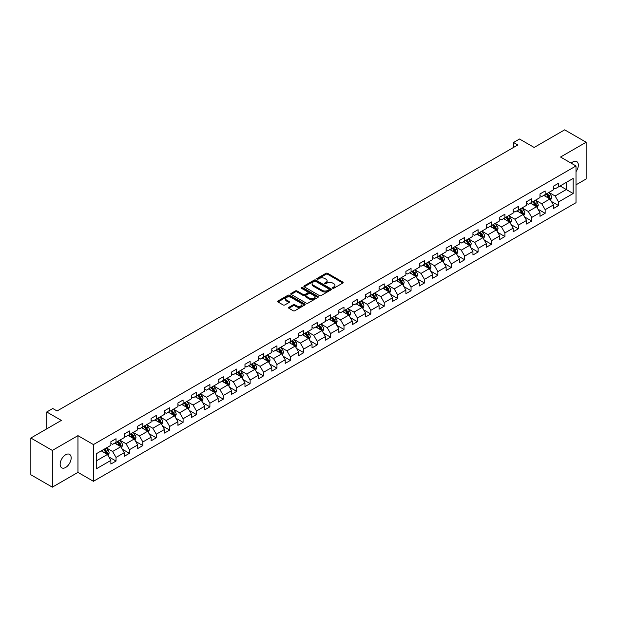 <?xml version="1.0" encoding="UTF-8"?>
<svg xmlns="http://www.w3.org/2000/svg" width="617" height="617" viewBox="0 0 617 617"><rect width="100%" height="100%" fill="white"/><g stroke="black" fill="none" stroke-linecap="round" stroke-linejoin="round"><path stroke-width="0.93" d="M332.679 288.216A0.833 0.486 0 0 0 333.859 288.216L342.828 283.041A1.195 0.686 0 0 0 343.175 282.555A1.195 0.686 0 0 0 342.828 282.069L327.635 273.3A1.195 0.686 0 0 0 325.953 273.3L316.984 278.475A0.833 0.486 0 0 0 318.164 279.154L319.328 278.483A3.818 2.206 0 0 1 324.727 278.483L325.992 279.216A3.818 2.206 0 0 1 327.11 280.774A3.818 2.206 0 0 1 325.992 282.331L324.835 283.002A0.833 0.486 0 0 0 326.015 283.689L327.172 283.018A3.818 2.206 0 0 1 332.571 283.018L333.836 283.743A3.818 2.206 0 0 1 334.954 285.309A3.818 2.206 0 0 1 333.836 286.866L332.679 287.537A0.833 0.486 0 0 0 332.679 288.216L332.679 287.537M65.664 467.462A7.782 4.489 120 0 0 70.747 460.606A7.782 4.489 120 0 0 69.551 454.367A7.782 4.489 120 0 0 65.664 454.752A7.782 4.489 120 0 0 60.582 461.609A7.782 4.489 120 0 0 61.777 467.848A7.782 4.489 120 0 0 65.664 467.462M576.008 171.649A7.782 4.489 120 0 0 576.718 161.561A7.782 4.489 120 0 0 572.823 161.947A7.782 4.489 120 0 0 571.188 163.181M288.91 307.297A1.195 0.686 0 0 0 288.563 307.79A1.195 0.686 0 0 0 288.91 308.276L293.168 310.737A1.195 0.686 0 0 0 294.857 310.737L304.813 304.983A1.195 0.686 0 0 0 305.16 304.497A1.195 0.686 0 0 0 304.813 304.011L289.628 295.242A1.195 0.686 0 0 0 287.938 295.242L277.982 300.988A1.195 0.686 0 0 0 277.635 301.482A1.195 0.686 0 0 0 277.982 301.968L283.126 304.937A1.195 0.686 0 0 0 284.815 304.937L289.08 302.477A1.195 0.686 0 0 0 289.427 301.991A1.195 0.686 0 0 0 289.08 301.505L286.527 300.032A3.193 1.843 0 0 1 285.594 298.728A3.193 1.843 0 0 1 287.561 297.024A3.193 1.843 0 0 1 291.039 297.425L301.034 303.194A3.193 1.843 0 0 1 301.975 304.497A3.193 1.843 0 0 1 300.001 306.202A3.193 1.843 0 0 1 296.522 305.801L294.857 304.837A1.195 0.686 0 0 0 293.168 304.837L288.91 307.297L288.91 308.276L293.168 305.831L293.168 304.837M576.008 184.83L586.15 178.969L586.15 142.242L564.663 129.84L534.145 147.455L519.529 139.018L513.514 142.496L517.81 144.972L57.065 410.984L52.769 408.5L46.753 411.979L46.753 428.846M52.337 450.433L52.337 487.16L77.958 472.375L77.958 435.648L52.337 450.433L30.85 438.031L61.368 420.408L46.753 411.979M77.958 435.648L93.429 444.579L576.008 165.965L576.008 202.692L93.429 481.306L93.429 444.579M586.15 142.242L560.537 157.034L576.008 165.965M319.413 295.582A1.195 0.686 0 0 0 321.095 295.582L331.051 289.836A1.195 0.686 0 0 0 331.406 289.35A1.195 0.686 0 0 0 331.051 288.864L315.865 280.095A1.195 0.686 0 0 0 314.176 280.095L304.22 285.841A1.195 0.686 0 0 0 303.873 286.327A1.195 0.686 0 0 0 304.22 286.812L319.413 295.582M301.644 288.394A0.833 0.486 0 0 1 302.492 288.517L302.492 287.522L317.932 296.438A1.195 0.686 0 0 1 318.287 296.924A1.195 0.686 0 0 1 317.932 297.409L307.976 303.155A1.195 0.686 0 0 1 306.294 303.155L291.101 294.394L295.366 291.949L295.366 290.954L291.101 293.414A1.195 0.686 0 0 0 290.754 293.9A1.195 0.686 0 0 0 291.101 294.394L291.101 293.414M295.366 291.949A1.195 0.686 0 0 1 297.055 291.949L297.055 290.954A1.195 0.686 0 0 0 295.366 290.954M297.055 290.954L303.209 294.51A1.195 0.686 0 0 0 304.898 294.51L307.721 292.882A1.195 0.686 0 0 0 308.076 292.396A1.195 0.686 0 0 0 307.721 291.903L301.312 288.201A0.833 0.486 0 0 1 302.492 287.522M52.337 487.16L30.85 474.758L30.85 438.031M108.862 456.912L116.035 461.061L116.035 457.436L124.287 452.67L124.287 456.295L129.447 453.318L129.447 449.693L137.699 444.926L137.699 448.551L142.859 445.574L142.859 441.949L151.111 437.183L151.111 440.808L156.263 437.831L156.263 434.206L164.515 429.447L164.515 433.065L169.675 430.088L169.675 426.47L177.927 421.704L177.927 425.329L183.087 422.344L183.087 418.727L191.339 413.961L191.339 417.586L196.491 414.609L196.491 410.984L204.744 406.217L204.744 409.842L209.903 406.865L209.903 403.24L218.156 398.474L218.156 402.099L223.315 399.122L223.315 395.497L231.568 390.731L231.568 394.356L236.72 391.379L236.72 387.754L244.972 382.995L244.972 386.612L250.132 383.635L250.132 380.018L258.384 375.252L258.384 378.877L263.544 375.892L263.544 372.275L271.796 367.508L271.796 371.133L276.956 368.156L276.956 364.531L285.208 359.765L285.208 363.39L290.36 360.413L290.36 356.788L298.613 352.022L298.613 355.647L303.772 352.669L303.772 349.045L312.025 344.286L312.025 347.903L317.184 344.926L317.184 341.301L325.437 336.543L325.437 340.16L330.589 337.183L330.589 333.566L338.841 328.799L338.841 332.424L344.001 329.447L344.001 325.822L352.253 321.056L352.253 324.681L357.413 321.704L357.413 318.079L365.665 313.313L365.665 316.937L370.817 313.96L370.817 310.336L379.069 305.569L379.069 309.194L384.229 306.217L384.229 302.592L392.481 297.834L392.481 301.451L397.641 298.474L397.641 294.849L405.893 290.09L405.893 293.707L411.053 290.73L411.053 287.113L419.305 282.347L419.305 285.972L424.457 282.995L424.457 279.37L432.71 274.604L432.71 278.228L437.869 275.251L437.869 271.627L446.122 266.86L446.122 270.485L451.282 267.508L451.282 263.883L459.534 259.117L459.534 262.742L464.686 259.765L464.686 256.14L472.938 251.381L472.938 254.998L478.098 252.021L478.098 248.396L486.35 243.638L486.35 247.255L491.51 244.278L491.51 240.661L499.762 235.895L499.762 239.519L504.914 236.542L504.914 232.917L513.167 228.151L513.167 231.776L518.326 228.799L518.326 225.174L526.579 220.408L526.579 224.033L531.738 221.056L531.738 217.431L539.991 212.664L539.991 216.289L545.15 213.312L545.15 209.687L553.403 204.929L553.403 208.546L558.555 205.569L558.555 201.944L573.17 193.514L573.17 178.421L566.29 182.393L566.29 189.542L573.17 193.514M116.035 461.061L110.875 464.038L110.875 460.413L96.267 468.851L96.267 453.765L110.875 445.327L110.875 441.703L116.035 438.726L116.035 442.35L124.287 437.584L124.287 433.959L129.447 430.982L129.447 434.607L137.699 429.841L137.699 426.216L142.859 423.239L142.859 426.864L151.111 422.097L151.111 418.473L156.263 415.496L156.263 419.12L164.515 414.354L164.515 410.737L169.675 407.76L169.675 411.377L177.927 406.618L177.927 402.994L183.087 400.017L183.087 403.641L191.339 398.875L191.339 395.25L196.491 392.273L196.491 395.898L204.744 391.132L204.744 387.507L209.903 384.53L209.903 388.155L218.156 383.388L218.156 379.763L223.315 376.786L223.315 380.411L231.568 375.645L231.568 372.028L236.72 369.043L236.72 372.668L244.972 367.902L244.972 364.285L250.132 361.307L250.132 364.925L258.384 360.166L258.384 356.541L263.544 353.564L263.544 357.189L271.796 352.423L271.796 348.798L276.956 345.821L276.956 349.446L285.208 344.679L285.208 341.054L290.36 338.077L290.36 341.702L298.613 336.936L298.613 333.311L303.772 330.334L303.772 333.959L312.025 329.193L312.025 325.575L317.184 322.591L317.184 326.216L325.437 321.449L325.437 317.832L330.589 314.855L330.589 318.472L338.841 313.714L338.841 310.089L344.001 307.112L344.001 310.737L352.253 305.97L352.253 302.345L357.413 299.368L357.413 302.993L365.665 298.227L365.665 294.602L370.817 291.625L370.817 295.25L379.069 290.484L379.069 286.859L384.229 283.882L384.229 287.507L392.481 282.74L392.481 279.123L397.641 276.138L397.641 279.763L405.893 274.997L405.893 271.38L411.053 268.403L411.053 272.02L419.305 267.261L419.305 263.636L424.457 260.659L424.457 264.284L432.71 259.518L432.71 255.893L437.869 252.916L437.869 256.541L446.122 251.775L446.122 248.15L451.282 245.173L451.282 248.798L459.534 244.031L459.534 240.406L464.686 237.429L464.686 241.054L472.938 236.288L472.938 232.671L478.098 229.694L478.098 233.311L486.35 228.552L486.35 224.927L491.51 221.95L491.51 225.567L499.762 220.809L499.762 217.184L504.914 214.207L504.914 217.832L513.167 213.066L513.167 209.441L518.326 206.464L518.326 210.088L526.579 205.322L526.579 201.697L531.738 198.72L531.738 202.345L539.991 197.579L539.991 193.954L545.15 190.977L545.15 194.602L553.403 189.835L553.403 186.218L558.555 183.241L558.555 186.858L573.17 178.421M114.662 443.145L120.847 446.716L112.595 451.482L106.409 447.903M110.875 443.338L112.595 444.333L116.035 442.35M112.595 451.482L116.035 457.436M120.847 446.716L124.287 452.67M128.074 435.401L134.259 438.972L126.007 443.739L119.821 440.168M124.287 435.602L126.007 436.589L129.447 434.607M126.007 443.739L129.447 449.693M134.259 438.972L137.699 444.926M141.478 427.658L147.671 431.229L139.419 435.995L133.226 432.424M137.699 427.859L139.419 428.846L142.859 426.864M139.419 435.995L142.859 441.949M147.671 431.229L151.111 437.183M154.89 419.915L161.076 423.486L152.823 428.252L146.638 424.681M151.111 420.115L152.823 421.11L156.263 419.12M152.823 428.252L156.263 434.206M161.076 423.486L164.515 429.447M168.302 412.171L174.488 415.75L166.235 420.509L160.05 416.938M164.515 412.372L166.235 413.367L169.675 411.377M166.235 420.509L169.675 426.47M174.488 415.75L177.927 421.704M181.707 404.428L187.9 408.007L179.647 412.773L173.454 409.194M177.927 404.629L179.647 405.624L183.087 403.641M179.647 412.773L183.087 418.727M187.9 408.007L191.339 413.961M195.119 396.692L201.312 400.263L193.059 405.03L186.866 401.451M191.339 396.885L193.059 397.88L196.491 395.898M193.059 405.03L196.491 410.984M201.312 400.263L204.744 406.217M208.531 388.949L214.716 392.52L206.464 397.286L200.278 393.715M204.744 389.15L206.464 390.137L209.903 388.155M206.464 397.286L209.903 403.24M214.716 392.52L218.156 398.474M221.935 381.206L228.128 384.777L219.876 389.543L213.683 385.972M218.156 381.406L219.876 382.393L223.315 380.411M219.876 389.543L223.315 395.497M228.128 384.777L231.568 390.731M235.347 373.462L241.54 377.033L233.288 381.8L227.095 378.229M231.568 373.663L233.288 374.658L236.72 372.668M233.288 381.8L236.72 387.754M241.54 377.033L244.972 382.995M248.759 365.719L254.944 369.298L246.692 374.056L240.507 370.485M244.972 365.92L246.692 366.914L250.132 364.925M246.692 374.056L250.132 380.018M254.944 369.298L258.384 375.252M262.171 357.976L268.356 361.554L260.104 366.321L253.919 362.742M258.384 358.176L260.104 359.171L263.544 357.189M260.104 366.321L263.544 372.275M268.356 361.554L271.796 367.508M275.575 350.24L281.768 353.811L273.516 358.577L267.323 354.999M271.796 350.433L273.516 351.428L276.956 349.446M273.516 358.577L276.956 364.531M281.768 353.811L285.208 359.765M288.987 342.497L295.173 346.068L286.92 350.834L280.735 347.263M285.208 342.697L286.92 343.684L290.36 341.702M286.92 350.834L290.36 356.788M295.173 346.068L298.613 352.022M302.399 334.753L308.585 338.324L300.332 343.091L294.147 339.52M298.613 334.954L300.332 335.941L303.772 333.959M300.332 343.091L303.772 349.045M308.585 338.324L312.025 344.286M315.804 327.01L321.997 330.581L313.745 335.347L307.551 331.776M312.025 327.211L313.745 328.205L317.184 326.216M313.745 335.347L317.184 341.301M321.997 330.581L325.437 336.543M329.216 319.267L335.409 322.845L327.157 327.604L320.963 324.033M325.437 319.467L327.157 320.462L330.589 318.472M327.157 327.604L330.589 333.566M335.409 322.845L338.841 328.799M342.628 311.531L348.813 315.102L340.561 319.868L334.375 316.29M338.841 311.724L340.561 312.719L344.001 310.737M340.561 319.868L344.001 325.822M348.813 315.102L352.253 321.056M356.032 303.788L362.225 307.359L353.973 312.125L347.78 308.546M352.253 303.98L353.973 304.975L357.413 302.993M353.973 312.125L357.413 318.079M362.225 307.359L365.665 313.313M369.444 296.044L375.637 299.615L367.385 304.382L361.192 300.811M365.665 296.245L367.385 297.232L370.817 295.25M367.385 304.382L370.817 310.336M375.637 299.615L379.069 305.569M382.856 288.301L389.042 291.872L380.789 296.638L374.604 293.067M379.069 288.501L380.789 289.489L384.229 287.507M380.789 296.638L384.229 302.592M389.042 291.872L392.481 297.834M396.268 280.558L402.454 284.136L394.201 288.895L388.016 285.324M392.481 280.758L394.201 281.753L397.641 279.763M394.201 288.895L397.641 294.849M402.454 284.136L405.893 290.09M409.673 272.814L415.866 276.393L407.613 281.151L401.42 277.581M405.893 273.015L407.613 274.01L411.053 272.02M407.613 281.151L411.053 287.113M415.866 276.393L419.305 282.347M423.085 265.079L429.27 268.65L421.018 273.416L414.832 269.837M419.305 265.271L421.018 266.266L424.457 264.284M421.018 273.416L424.457 279.37M429.27 268.65L432.71 274.604M436.497 257.335L442.682 260.906L434.43 265.672L428.244 262.094M432.71 257.528L434.43 258.523L437.869 256.541M434.43 265.672L437.869 271.627M442.682 260.906L446.122 266.86M449.901 249.592L456.094 253.163L447.842 257.929L441.649 254.358M446.122 249.792L447.842 250.78L451.282 248.798M447.842 257.929L451.282 263.883M456.094 253.163L459.534 259.117M463.313 241.849L469.506 245.419L461.254 250.186L455.061 246.615M459.534 242.049L461.254 243.036L464.686 241.054M461.254 250.186L464.686 256.14M469.506 245.419L472.938 251.381M476.725 234.105L482.91 237.684L474.658 242.442L468.473 238.872M472.938 234.306L474.658 235.301L478.098 233.311M474.658 242.442L478.098 248.396M482.91 237.684L486.35 243.638M490.129 226.362L496.323 229.94L488.07 234.699L481.877 231.128M486.35 226.562L488.07 227.557L491.51 225.567M488.07 234.699L491.51 240.661M496.323 229.94L499.762 235.895M503.541 218.626L509.735 222.197L501.482 226.963L495.289 223.385M499.762 218.819L501.482 219.814L504.914 217.832M501.482 226.963L504.914 232.917M509.735 222.197L513.167 228.151M516.953 210.883L523.139 214.454L514.886 219.22L508.701 215.642M513.167 211.076L514.886 212.071L518.326 210.088M514.886 219.22L518.326 225.174M523.139 214.454L526.579 220.408M530.365 203.14L536.551 206.71L528.299 211.477L522.113 207.906M526.579 203.34L528.299 204.327L531.738 202.345M528.299 211.477L531.738 217.431M536.551 206.71L539.991 212.664M543.77 195.396L549.963 198.967L541.711 203.733L535.517 200.163M539.991 195.597L541.711 196.592L545.15 194.602M541.711 203.733L545.15 209.687M549.963 198.967L553.403 204.929M560.105 185.964L566.29 189.542L555.115 195.99L548.929 192.419M553.403 187.853L555.115 188.848L558.555 186.858M555.115 195.99L558.555 201.944M77.958 472.375L93.429 481.306M513.514 142.496L513.514 147.455M96.267 460.907L107.443 454.459L101.25 450.88M107.443 454.459L110.875 460.413M551.382 201.427L558.555 205.569M537.97 209.171L545.15 213.312M524.558 216.914L531.738 221.056M511.154 224.65L518.326 228.799M497.742 232.393L504.914 236.542M484.33 240.136L491.51 244.278M470.918 247.88L478.098 252.021M457.513 255.623L464.686 259.765M444.101 263.366L451.282 267.508M430.689 271.102L437.869 275.251M417.285 278.845L424.457 282.995M403.873 286.589L411.053 290.73M390.461 294.332L397.641 298.474M377.056 302.075L384.229 306.217M363.644 309.819L370.817 313.96M350.232 317.554L357.413 321.704M336.82 325.298L344.001 329.447M323.416 333.041L330.589 337.183M310.004 340.785L317.184 344.926M296.592 348.528L303.772 352.669M283.188 356.271L290.36 360.413M269.776 364.007L276.956 368.156M256.363 371.75L263.544 375.892M242.959 379.494L250.132 383.635M229.547 387.237L236.72 391.379M216.135 394.98L223.315 399.122M202.723 402.716L209.903 406.865M189.319 410.459L196.491 414.609M175.907 418.203L183.087 422.344M162.495 425.946L169.675 430.088M149.09 433.689L156.263 437.831M135.678 441.433L142.859 445.574M122.266 449.168L129.447 453.318M333.01 288.332L333.836 287.854A3.818 2.206 0 0 0 334.954 286.296L334.954 285.309M327.11 280.774L327.11 281.768A3.818 2.206 0 0 1 325.992 283.326L325.167 283.805M342.828 282.069L342.828 283.041L327.635 274.287A1.195 0.686 0 0 0 325.953 274.287L317.315 279.27M331.036 289.843L315.865 281.082A1.195 0.686 0 0 0 314.176 281.082L304.243 286.828M328.946 289.689A0.833 0.486 0 0 0 328.946 289.011L315.611 281.313A0.833 0.486 0 0 0 314.431 281.313L313.212 282.015A3.818 2.206 0 0 0 312.094 283.573A3.818 2.206 0 0 0 313.212 285.139L322.321 290.399A3.818 2.206 0 0 0 327.72 290.399L328.946 289.689L328.946 290.684A0.833 0.486 0 0 0 329.193 290.345L329.193 289.35M312.094 283.573L312.094 284.568A3.818 2.206 0 0 0 313.212 286.126L313.212 285.139M328.946 290.684L327.72 291.386A3.818 2.206 0 0 1 322.321 291.386L313.212 286.126M297.055 291.949L303.209 295.504A1.195 0.686 0 0 0 304.898 295.504L307.721 293.869A1.195 0.686 0 0 0 308.076 293.383L308.076 292.396M302.492 288.517L317.917 297.417M309.603 298.204A3.193 1.843 0 0 0 313.081 298.605A3.193 1.843 0 0 0 315.048 296.9A3.193 1.843 0 0 0 314.115 295.597L310.59 293.561A1.195 0.686 0 0 0 308.909 293.561L306.078 295.196A1.195 0.686 0 0 0 305.731 295.682A1.195 0.686 0 0 0 306.078 296.168L309.603 298.204L309.603 299.199A3.193 1.843 0 0 0 313.081 299.592A3.193 1.843 0 0 0 315.048 297.895L315.048 296.9M305.731 295.682L305.731 296.677A1.195 0.686 0 0 0 306.078 297.163L306.078 296.168M309.603 299.199L306.078 297.163M301.975 304.497L301.975 305.492A3.193 1.843 0 0 1 300.001 307.197A3.193 1.843 0 0 1 296.522 306.796L294.857 305.831A1.195 0.686 0 0 0 293.168 305.831M285.594 298.728L285.594 299.715A3.193 1.843 0 0 0 286.527 301.019L286.527 300.032M289.08 301.505L289.08 302.477L286.527 301.019M304.813 304.011L304.813 304.983L289.628 296.237A1.195 0.686 0 0 0 287.938 296.237L277.997 301.975L277.982 300.988M550.642 200.147L551.66 197.571A3.224 1.859 -120 0 0 550.634 194.825L548.86 192.458M545.767 196.545L544.564 194.941M546.199 194L547.973 196.368A3.224 1.859 60 0 1 548.891 198.304L549.924 197.71A3.224 1.859 -120 0 0 548.999 195.766L547.225 193.399M546.423 193.869L548.39 196.491A1.643 0.949 60 0 1 548.683 196.993L549.924 197.71M537.23 207.89L538.255 205.314A3.224 1.859 -120 0 0 537.222 202.569L535.448 200.201M532.355 204.289L531.152 202.685M532.787 201.736L534.561 204.111A3.224 1.859 60 0 1 535.479 206.047L536.512 205.453A3.224 1.859 -120 0 0 535.595 203.51L533.821 201.142M533.011 201.612L534.978 204.235A1.643 0.949 60 0 1 535.278 204.736L536.512 205.453M523.818 215.634L524.843 213.058A3.224 1.859 -120 0 0 523.818 210.312L522.044 207.944M518.951 212.032L517.74 210.428M519.375 209.479L521.149 211.847A3.224 1.859 60 0 1 522.075 213.79L523.1 213.189A3.224 1.859 -120 0 0 522.183 211.253L520.409 208.885M519.599 209.348L521.566 211.978A1.643 0.949 60 0 1 521.866 212.479L523.1 213.189M510.413 223.369L511.431 220.793A3.224 1.859 -120 0 0 510.406 218.056L508.632 215.688M505.539 219.775L504.336 218.163M505.963 217.223L507.737 219.59A3.224 1.859 60 0 1 508.663 221.526L509.696 220.932A3.224 1.859 -120 0 0 508.77 218.996L506.997 216.629M506.195 217.091L508.161 219.721A1.643 0.949 60 0 1 508.454 220.223L509.696 220.932M497.001 231.113L498.027 228.537A3.224 1.859 -120 0 0 496.993 225.799L495.22 223.423M492.127 227.519L490.924 225.907M492.559 224.966L494.333 227.334A3.224 1.859 60 0 1 495.25 229.269L496.284 228.676A3.224 1.859 -120 0 0 495.366 226.74L493.585 224.372M492.782 224.835L494.749 227.465A1.643 0.949 60 0 1 495.05 227.958L496.284 228.676M483.589 238.856L484.615 236.28A3.224 1.859 -120 0 0 483.589 233.535L481.815 231.167M478.723 235.262L477.512 233.65M479.147 232.709L480.921 235.077A3.224 1.859 60 0 1 481.846 237.013L482.872 236.419A3.224 1.859 -120 0 0 481.954 234.483L480.18 232.115M479.37 232.578L481.337 235.208A1.643 0.949 60 0 1 481.638 235.702L482.872 236.419M470.185 246.599L471.203 244.023A3.224 1.859 -120 0 0 470.177 241.278L468.403 238.91M465.311 242.998L464.107 241.394M465.735 240.453L467.509 242.82A3.224 1.859 60 0 1 468.434 244.756L469.468 244.162A3.224 1.859 -120 0 0 468.542 242.219L466.768 239.851M465.958 240.322L467.933 242.944A1.643 0.949 60 0 1 468.226 243.445L469.468 244.162M456.773 254.343L457.791 251.767A3.224 1.859 -120 0 0 456.765 249.021L454.991 246.653M451.899 250.741L450.695 249.137M452.33 248.188L454.104 250.564A3.224 1.859 60 0 1 455.022 252.5L456.056 251.906A3.224 1.859 -120 0 0 455.13 249.962L453.356 247.594M452.554 248.065L454.521 250.687A1.643 0.949 60 0 1 454.822 251.188L456.056 251.906M443.361 262.086L444.387 259.51A3.224 1.859 -120 0 0 443.353 256.765L441.579 254.397M438.486 258.484L437.283 256.88M438.918 255.932L440.692 258.299A3.224 1.859 60 0 1 441.618 260.243L442.644 259.641A3.224 1.859 -120 0 0 441.726 257.705L439.952 255.338M439.142 255.8L441.109 258.43A1.643 0.949 60 0 1 441.41 258.932L442.644 259.641M429.949 269.822L430.974 267.246A3.224 1.859 -120 0 0 429.949 264.508L428.175 262.14M425.082 266.228L423.871 264.616M425.506 263.675L427.28 266.043A3.224 1.859 60 0 1 428.206 267.979L429.239 267.385A3.224 1.859 -120 0 0 428.314 265.449L426.54 263.081M425.73 263.544L427.704 266.174A1.643 0.949 60 0 1 427.997 266.675L429.239 267.385M416.544 277.565L417.562 274.989A3.224 1.859 -120 0 0 416.537 272.251L414.763 269.876M411.67 273.971L410.467 272.359M412.102 271.418L413.876 273.786A3.224 1.859 60 0 1 414.794 275.722L415.827 275.128A3.224 1.859 -120 0 0 414.902 273.192L413.128 270.824M412.326 271.287L414.292 273.917A1.643 0.949 60 0 1 414.593 274.411L415.827 275.128M403.132 285.309L404.158 282.733A3.224 1.859 -120 0 0 403.125 279.987L401.351 277.619M398.258 281.714L397.055 280.103M398.69 279.162L400.464 281.529A3.224 1.859 60 0 1 401.382 283.465L402.415 282.871A3.224 1.859 -120 0 0 401.497 280.936L399.723 278.568M398.914 279.031L400.88 281.661A1.643 0.949 60 0 1 401.181 282.154L402.415 282.871M389.72 293.052L390.746 290.476A3.224 1.859 -120 0 0 389.72 287.73L387.946 285.363M384.854 289.45L383.643 287.846M385.278 286.905L387.052 289.273A3.224 1.859 60 0 1 387.977 291.209L389.003 290.615A3.224 1.859 -120 0 0 388.085 288.671L386.311 286.303M385.502 286.774L387.468 289.396A1.643 0.949 60 0 1 387.769 289.897L389.003 290.615M376.316 300.795L377.334 298.219A3.224 1.859 -120 0 0 376.308 295.474L374.534 293.106M371.442 297.193L370.239 295.589M371.866 294.641L373.64 297.008A3.224 1.859 60 0 1 374.565 298.952L375.599 298.358A3.224 1.859 -120 0 0 374.673 296.415L372.899 294.047M372.097 294.517L374.064 297.139A1.643 0.949 60 0 1 374.357 297.641L375.599 298.358M362.904 308.539L363.93 305.963A3.224 1.859 -120 0 0 362.896 303.217L361.122 300.849M358.03 304.937L356.827 303.333M358.462 302.384L360.235 304.752A3.224 1.859 60 0 1 361.153 306.695L362.187 306.094A3.224 1.859 -120 0 0 361.269 304.158L359.487 301.79M358.685 302.253L360.652 304.883A1.643 0.949 60 0 1 360.953 305.384L362.187 306.094M349.492 316.274L350.518 313.698A3.224 1.859 -120 0 0 349.492 310.96L347.718 308.593M344.625 312.68L343.414 311.068M345.05 310.127L346.823 312.495A3.224 1.859 60 0 1 347.749 314.431L348.775 313.837A3.224 1.859 -120 0 0 347.857 311.901L346.083 309.533M345.273 309.996L347.24 312.626A1.643 0.949 60 0 1 347.541 313.127L348.775 313.837M336.088 324.018L337.106 321.442A3.224 1.859 -120 0 0 336.08 318.704L334.306 316.328M331.213 320.424L330.01 318.812M331.637 317.871L333.411 320.238A3.224 1.859 60 0 1 334.337 322.174L335.37 321.58A3.224 1.859 -120 0 0 334.445 319.645L332.671 317.277M331.861 317.74L333.836 320.37A1.643 0.949 60 0 1 334.129 320.863L335.37 321.58M322.676 331.761L323.694 329.185A3.224 1.859 -120 0 0 322.668 326.439L320.894 324.072M317.801 328.167L316.598 326.555M318.233 325.614L320.007 327.982A3.224 1.859 60 0 1 320.925 329.918L321.958 329.324A3.224 1.859 -120 0 0 321.033 327.388L319.259 325.02M318.457 325.483L320.424 328.113A1.643 0.949 60 0 1 320.724 328.606L321.958 329.324M309.264 339.504L310.289 336.928A3.224 1.859 -120 0 0 309.256 334.183L307.482 331.815M304.389 335.903L303.186 334.298M304.821 333.357L306.595 335.725A3.224 1.859 60 0 1 307.521 337.661L308.546 337.067A3.224 1.859 -120 0 0 307.628 335.124L305.855 332.756M305.045 333.226L307.011 335.849A1.643 0.949 60 0 1 307.312 336.35L308.546 337.067M295.851 347.248L296.877 344.672A3.224 1.859 -120 0 0 295.851 341.926L294.078 339.558M290.985 343.646L289.774 342.042M291.409 341.093L293.183 343.461A3.224 1.859 60 0 1 294.108 345.404L295.142 344.803A3.224 1.859 -120 0 0 294.216 342.867L292.443 340.499M291.633 340.97L293.607 343.592A1.643 0.949 60 0 1 293.9 344.093L295.142 344.803M282.447 354.983L283.465 352.407A3.224 1.859 -120 0 0 282.439 349.669L280.666 347.302M277.573 351.389L276.37 349.777M278.005 348.836L279.779 351.204A3.224 1.859 60 0 1 280.696 353.148L281.73 352.546A3.224 1.859 -120 0 0 280.804 350.61L279.031 348.243M278.228 348.705L280.195 351.335A1.643 0.949 60 0 1 280.496 351.837L281.73 352.546M269.035 362.727L270.061 360.151A3.224 1.859 -120 0 0 269.027 357.413L267.254 355.045M264.161 359.133L262.958 357.521M264.593 356.58L266.367 358.947A3.224 1.859 60 0 1 267.284 360.883L268.318 360.289A3.224 1.859 -120 0 0 267.4 358.354L265.626 355.986M264.816 356.449L266.783 359.079A1.643 0.949 60 0 1 267.084 359.58L268.318 360.289M255.623 370.47L256.649 367.894A3.224 1.859 -120 0 0 255.623 365.148L253.849 362.781M250.757 366.876L249.546 365.264M251.181 364.323L252.955 366.691A3.224 1.859 60 0 1 253.88 368.627L254.906 368.033A3.224 1.859 -120 0 0 253.988 366.097L252.214 363.729M251.404 364.192L253.371 366.822A1.643 0.949 60 0 1 253.672 367.316L254.906 368.033M242.219 378.213L243.237 375.637A3.224 1.859 -120 0 0 242.211 372.892L240.437 370.524M237.344 374.619L236.141 373.007M237.769 372.066L239.543 374.434A3.224 1.859 60 0 1 240.468 376.37L241.502 375.776A3.224 1.859 -120 0 0 240.576 373.84L238.802 371.465M238 371.935L239.967 374.565A1.643 0.949 60 0 1 240.26 375.059L241.502 375.776M228.807 385.957L229.833 383.381A3.224 1.859 -120 0 0 228.799 380.635L227.025 378.267M223.932 382.355L222.729 380.751M224.364 379.81L226.138 382.178A3.224 1.859 60 0 1 227.056 384.113L228.089 383.519A3.224 1.859 -120 0 0 227.172 381.576L225.39 379.208M224.588 379.679L226.555 382.301A1.643 0.949 60 0 1 226.855 382.802L228.089 383.519M215.395 393.7L216.42 391.124A3.224 1.859 -120 0 0 215.395 388.378L213.621 386.011M210.528 390.098L209.317 388.494M210.952 387.545L212.726 389.913A3.224 1.859 60 0 1 213.652 391.857L214.677 391.255A3.224 1.859 -120 0 0 213.76 389.319L211.986 386.952M211.176 387.422L213.143 390.044A1.643 0.949 60 0 1 213.443 390.546L214.677 391.255M201.99 401.436L203.008 398.86A3.224 1.859 -120 0 0 201.983 396.122L200.209 393.754M197.116 397.842L195.913 396.23M197.54 395.289L199.314 397.656A3.224 1.859 60 0 1 200.24 399.592L201.273 398.998A3.224 1.859 -120 0 0 200.348 397.063L198.574 394.695M197.764 395.158L199.738 397.788A1.643 0.949 60 0 1 200.031 398.289L201.273 398.998M188.578 409.179L189.596 406.603A3.224 1.859 -120 0 0 188.571 403.865L186.797 401.497M183.704 405.585L182.501 403.973M184.136 403.032L185.91 405.4A3.224 1.859 60 0 1 186.828 407.336L187.861 406.742A3.224 1.859 -120 0 0 186.936 404.806L185.162 402.438M184.36 402.901L186.326 405.531A1.643 0.949 60 0 1 186.627 406.032L187.861 406.742M175.166 416.922L176.192 414.346A3.224 1.859 -120 0 0 175.159 411.601L173.385 409.233M170.292 413.328L169.089 411.716M170.724 410.775L172.498 413.143A3.224 1.859 60 0 1 173.423 415.079L174.449 414.485A3.224 1.859 -120 0 0 173.531 412.549L171.757 410.182M170.948 410.644L172.914 413.274A1.643 0.949 60 0 1 173.215 413.768L174.449 414.485M161.762 424.666L162.78 422.09A3.224 1.859 -120 0 0 161.754 419.344L159.98 416.976M156.888 421.072L155.677 419.46M157.312 418.519L159.086 420.887A3.224 1.859 60 0 1 160.011 422.822L161.045 422.229A3.224 1.859 -120 0 0 160.119 420.293L158.345 417.917M157.536 418.388L159.51 421.018A1.643 0.949 60 0 1 159.803 421.511L161.045 422.229M148.35 432.409L149.368 429.833A3.224 1.859 -120 0 0 148.342 427.087L146.568 424.72M143.476 428.807L142.272 427.203M143.908 426.262L145.681 428.63A3.224 1.859 60 0 1 146.599 430.566L147.633 429.972A3.224 1.859 -120 0 0 146.707 428.028L144.933 425.661M144.131 426.131L146.098 428.753A1.643 0.949 60 0 1 146.399 429.255L147.633 429.972M134.938 440.152L135.964 437.576A3.224 1.859 -120 0 0 134.93 434.831L133.156 432.463M130.064 436.551L128.86 434.946M130.495 433.998L132.269 436.366A3.224 1.859 60 0 1 133.187 438.309L134.221 437.708A3.224 1.859 -120 0 0 133.303 435.772L131.529 433.404M130.719 433.874L132.686 436.497A1.643 0.949 60 0 1 132.987 436.998L134.221 437.708M121.526 447.888L122.552 445.312A3.224 1.859 -120 0 0 121.526 442.574L119.752 440.206M116.659 444.294L115.448 442.682M117.083 441.741L118.857 444.109A3.224 1.859 60 0 1 119.783 446.045L120.809 445.451A3.224 1.859 -120 0 0 119.891 443.515L118.117 441.147M117.307 441.61L119.274 444.24A1.643 0.949 60 0 1 119.575 444.741L120.809 445.451M108.122 455.631L109.14 453.055A3.224 1.859 -120 0 0 108.114 450.317L106.34 447.95M103.247 452.037L102.044 450.425M103.671 449.484L105.445 451.852A3.224 1.859 60 0 1 106.371 453.788L107.404 453.194A3.224 1.859 -120 0 0 106.479 451.258L104.705 448.891M103.903 449.353L105.869 451.983A1.643 0.949 60 0 1 106.163 452.477L107.404 453.194M46.753 424.157L46.753 422.375M333.836 287.854L333.836 286.866M324.835 283.689L324.835 283.002M325.992 283.326L325.992 282.331M316.984 279.154L316.984 278.475M325.953 274.287L325.953 273.3M327.635 274.287L327.635 273.3M304.22 286.812L304.22 285.841M314.176 281.082L314.176 280.095M315.865 281.082L315.865 280.095M331.051 289.836L331.051 288.864M322.321 291.386L322.321 290.399M327.72 291.386L327.72 290.399M303.209 295.504L303.209 294.51M304.898 295.504L304.898 294.51M307.721 293.869L307.721 292.882M317.932 297.409L317.932 296.438M294.857 305.831L294.857 304.837M296.522 306.796L296.522 305.801M287.938 296.237L287.938 295.242M289.628 296.237L289.628 295.242M549.647 198.79L551.644 197.633M548.999 195.766L550.634 194.825M546.708 197.093L547.973 196.368M536.235 206.525L538.232 205.376M535.595 203.51L537.222 202.569M533.304 204.836L534.561 204.111M522.823 214.269L524.82 213.12M522.183 211.253L523.818 210.312M519.892 212.58L521.149 211.847M509.411 222.012L511.416 220.855M508.77 218.996L510.406 218.056M506.48 220.323L507.737 219.59M496.006 229.755L498.004 228.598M495.366 226.74L496.993 225.799M493.068 228.059L494.333 227.334M482.594 237.499L484.592 236.342M481.954 234.483L483.589 233.535M479.664 235.802L480.921 235.077M469.182 245.242L471.18 244.085M468.542 242.219L470.177 241.278M466.251 243.545L467.509 242.82M455.778 252.978L457.775 251.829M455.13 249.962L456.765 249.021M452.839 251.289L454.104 250.564M442.366 260.721L444.363 259.572M441.726 257.705L443.353 256.765M439.435 259.032L440.692 258.299M428.954 268.464L430.951 267.308M428.314 265.449L429.949 264.508M426.023 266.768L427.28 266.043M415.549 276.208L417.547 275.051M414.902 273.192L416.537 272.251M412.611 274.511L413.876 273.786M402.137 283.951L404.135 282.794M401.497 280.936L403.125 279.987M399.207 282.254L400.464 281.529M388.725 291.694L390.723 290.538M388.085 288.671L389.72 287.73M385.795 289.998L387.052 289.273M375.313 299.43L377.319 298.281M374.673 296.415L376.308 295.474M372.383 297.741L373.64 297.008M361.909 307.173L363.907 306.024M361.269 304.158L362.896 303.217M358.971 305.484L360.235 304.752M348.497 314.917L350.495 313.76M347.857 311.901L349.492 310.96M345.566 313.22L346.823 312.495M335.085 322.66L337.083 321.503M334.445 319.645L336.08 318.704M332.154 320.963L333.411 320.238M321.681 330.403L323.678 329.247M321.033 327.388L322.668 326.439M318.742 328.707L320.007 327.982M308.269 338.147L310.266 336.99M307.628 335.124L309.256 334.183M305.338 336.45L306.595 335.725M294.857 345.882L296.854 344.733M294.216 342.867L295.851 341.926M291.926 344.193L293.183 343.461M281.452 353.626L283.45 352.477M280.804 350.61L282.439 349.669M278.514 351.937L279.779 351.204M268.04 361.369L270.038 360.212M267.4 358.354L269.027 357.413M265.109 359.672L266.367 358.947M254.628 369.113L256.626 367.956M253.988 366.097L255.623 365.148M251.697 367.416L252.955 366.691M241.216 376.856L243.221 375.699M240.576 373.84L242.211 372.892M238.285 375.159L239.543 374.434M227.812 384.592L229.809 383.442M227.172 381.576L228.799 380.635M224.873 382.902L226.138 382.178M214.4 392.335L216.397 391.186M213.76 389.319L215.395 388.378M211.469 390.646L212.726 389.913M200.988 400.078L202.985 398.929M200.348 397.063L201.983 396.122M198.057 398.389L199.314 397.656M187.583 407.822L189.581 406.665M186.936 404.806L188.571 403.865M184.645 406.125L185.91 405.4M174.171 415.565L176.169 414.408M173.531 412.549L175.159 411.601M171.241 413.868L172.498 413.143M160.759 423.308L162.757 422.151M160.119 420.293L161.754 419.344M157.829 421.612L159.086 420.887M147.355 431.044L149.353 429.895M146.707 428.028L148.342 427.087M144.417 429.355L145.681 428.63M133.943 438.787L135.941 437.638M133.303 435.772L134.93 434.831M131.012 437.098L132.269 436.366M120.531 446.531L122.528 445.381M119.891 443.515L121.526 442.574M117.6 444.842L118.857 444.109M107.119 454.274L109.124 453.117M106.479 451.258L108.114 450.317M104.188 452.577L105.445 451.852"/></g></svg>
